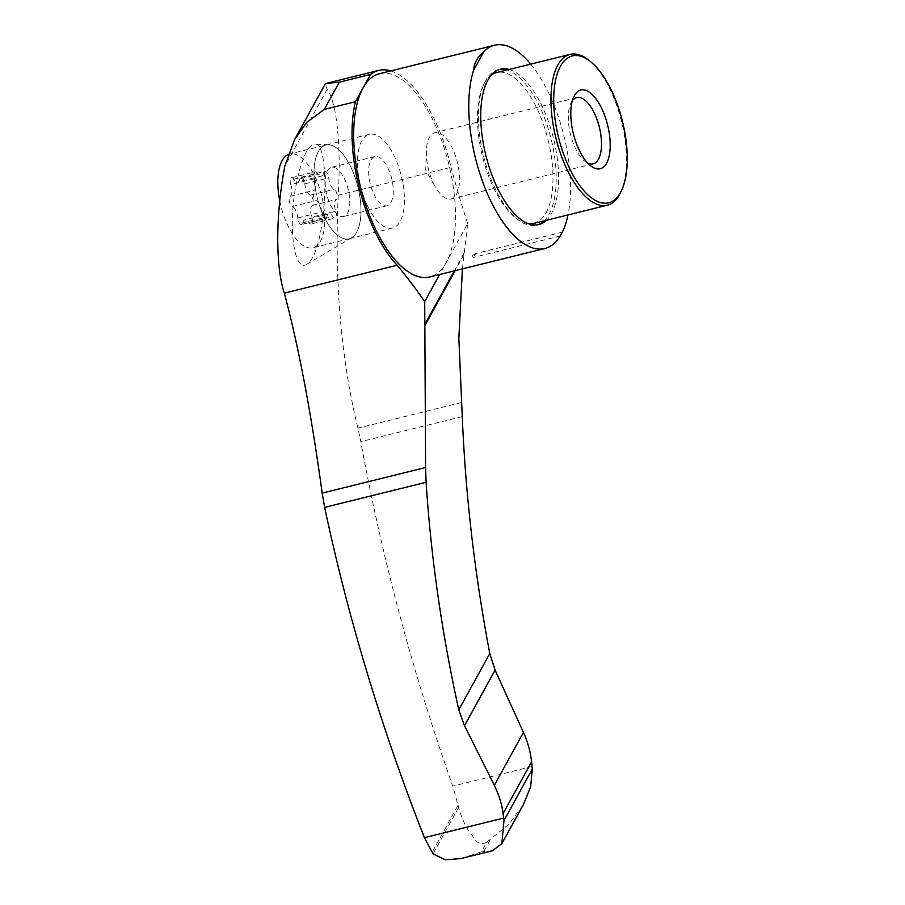 <?xml version="1.0" encoding="UTF-8"?>
<svg xmlns="http://www.w3.org/2000/svg" width="905" height="905" viewBox="0 0 905 905"><rect width="100%" height="100%" fill="white"/><g stroke="black" fill="none" stroke-linecap="round" stroke-linejoin="round"><path stroke-width="0.68" stroke-dasharray="4.53 3.39" d="M433.382 183.206A34.13 14.865 76.1 0 0 435.316 186.905A34.13 14.865 76.1 0 0 451.131 198.976A34.13 14.865 76.1 0 0 457.376 162.278A34.13 14.865 76.1 0 0 434.751 132.718A34.13 14.865 76.1 0 0 426.379 150.773A34.13 14.865 76.1 0 0 433.382 183.206M572.345 100.738A34.13 14.865 76.1 0 0 570.75 103.475A34.13 14.865 76.1 0 0 575.342 148.103A34.13 14.865 76.1 0 0 585.083 161.463A34.13 14.865 76.1 0 0 587.775 163.149M314.714 178.692A9.401 4.095 -103.9 0 1 314.114 190.401A5.373 2.342 -103.9 0 0 313.356 195.604A5.373 2.342 -103.9 0 0 316.252 200.605A9.401 4.095 -103.9 0 1 321.682 211.996A5.373 2.342 -103.9 0 0 325.551 218.58L301.648 224.497A5.373 2.342 76.1 0 0 302.836 222.788L326.739 216.872A9.401 4.095 -103.9 0 1 328.82 213.885A9.401 4.095 -103.9 0 1 332.769 216.555A5.373 2.342 -103.9 0 0 335.031 218.071L311.128 223.988A5.373 2.342 76.1 0 0 311.795 217.143L335.698 211.238A9.401 4.095 -103.9 0 1 336.298 199.519A5.373 2.342 -103.9 0 0 337.056 194.315A5.373 2.342 -103.9 0 0 334.16 189.315A9.401 4.095 -103.9 0 1 328.73 177.923A5.373 2.342 -103.9 0 0 324.85 171.339L300.958 177.244A5.373 2.342 76.1 0 0 299.77 178.952L323.673 173.047A9.401 4.095 -103.9 0 1 321.592 176.034A9.401 4.095 -103.9 0 1 317.632 173.375A5.373 2.342 -103.9 0 0 315.381 171.848L291.478 177.765A5.373 2.342 76.1 0 0 290.81 184.597L314.714 178.692A5.373 2.342 -103.9 0 1 315.381 171.848M323.673 173.047A5.373 2.342 -103.9 0 1 324.85 171.339M335.698 211.238A5.373 2.342 -103.9 0 1 335.031 218.071M326.739 216.872A5.373 2.342 -103.9 0 1 325.551 218.58M390.79 70.907A108.068 47.071 -103.9 0 1 451.063 167.312L338.232 195.209C341.208 146.553 336.954 102.57 327.146 89.312L325.144 84.108M338.232 195.209C334.352 280.844 340.914 358.493 357.928 428.156L360.812 441.64C381.808 557.186 412.465 672.019 452.783 786.128L458.054 805.19L431.968 852.578M295.935 185.853C301.173 159.472 307.395 145.558 314.601 144.099C331.456 141.112 326.796 253.027 306.671 264.339C293.944 272.428 287.937 226.646 295.935 185.853M462.421 268.864L467.67 223.558L439.626 274.509M464.027 253.151L454.265 270.889M532.038 766.524L452.783 786.128M458.054 805.19L458.575 807.611C461.527 817.871 465.351 826.288 470.046 832.838C475.08 838.007 476.822 847.012 486.743 842.204L481.46 851.809L460.679 858.619M486.743 842.204L509.017 824.172L523.554 804.24M492.365 850.779L481.46 851.809M379.455 73.712A104.686 45.601 -103.9 0 1 442.285 142.436A104.686 45.601 -103.9 0 1 446.199 262.574A104.686 45.601 -103.9 0 1 429.717 276.953M530.703 64.142A104.686 45.601 -103.9 0 1 567.989 214.938M562.31 232.155L475.725 253.558L473.62 257.382C471.177 256.963 471.878 255.685 475.725 253.558M560.195 235.979L473.62 257.382M314.533 182.776A48.293 21.03 76.1 0 0 323.956 216.487A48.293 21.03 76.1 0 0 349.07 238.807A48.293 21.03 76.1 0 0 351.626 237.755A48.293 21.03 76.1 0 0 357.905 186.871A48.293 21.03 76.1 0 0 328.628 144.789A48.293 21.03 76.1 0 0 325.891 145.049A48.293 21.03 76.1 0 0 314.533 182.776M620.932 191.86A77.672 33.836 76.1 0 0 621.565 121.677A77.672 33.836 76.1 0 0 588.295 59.888M491.528 74.877A77.672 33.836 76.1 0 0 483.032 85.918A77.672 33.836 76.1 0 0 493.485 187.482A77.672 33.836 76.1 0 0 515.669 217.879A77.672 33.836 76.1 0 0 528.328 223.693M533.882 223.365A77.672 33.836 76.1 0 0 548.079 139.845A77.672 33.836 76.1 0 0 496.596 72.57M499.289 69.515A80.036 34.865 76.1 0 0 498.101 69.764A80.036 34.865 76.1 0 0 484.118 83.52A80.036 34.865 76.1 0 0 494.899 188.172A80.036 34.865 76.1 0 0 517.739 219.496A80.036 34.865 76.1 0 0 536.518 225.153A80.036 34.865 76.1 0 0 537.683 224.813M544.12 220.843A80.036 34.865 76.1 0 0 551.145 139.087A80.036 34.865 76.1 0 0 506.823 70.036M509.187 69.459A80.036 34.865 -103.9 0 1 542.084 106.157A80.036 34.865 -103.9 0 1 546.473 220.254M279.769 200.933A48.293 21.03 76.1 0 0 287.779 225.436A48.293 21.03 76.1 0 0 312.892 247.755A48.293 21.03 76.1 0 0 321.716 195.819A48.293 21.03 76.1 0 0 289.713 153.997A48.293 21.03 76.1 0 0 287.88 154.653M290.81 184.597A9.401 4.095 76.1 0 1 290.211 196.317A5.373 2.342 76.1 0 0 289.453 201.51A5.373 2.342 76.1 0 0 292.349 206.51L316.252 200.605M301.648 224.497A5.373 2.342 76.1 0 1 297.779 217.901A9.401 4.095 76.1 0 0 292.349 206.51M311.128 223.988A5.373 2.342 76.1 0 1 308.865 222.46A9.401 4.095 76.1 0 0 304.917 219.802A9.401 4.095 76.1 0 0 302.836 222.788M300.958 177.244A5.373 2.342 76.1 0 1 304.827 183.839A9.401 4.095 76.1 0 0 310.257 195.231A5.373 2.342 76.1 0 1 313.153 200.231A5.373 2.342 76.1 0 1 312.395 205.424A9.401 4.095 76.1 0 0 311.795 217.143M291.478 177.765A5.373 2.342 76.1 0 1 293.74 179.28A9.401 4.095 76.1 0 0 297.688 181.95A9.401 4.095 76.1 0 0 299.77 178.952M467.67 223.558A455.758 198.523 -103.9 0 1 451.063 167.312M373.878 194.055A25.329 11.03 76.1 0 0 387.057 205.752A25.329 11.03 76.1 0 0 391.684 178.523A25.329 11.03 76.1 0 0 374.896 156.588A25.329 11.03 76.1 0 0 373.878 194.055M367.453 205.74A48.293 21.03 76.1 0 0 392.566 228.049A48.293 21.03 76.1 0 0 401.39 176.124A48.293 21.03 76.1 0 0 369.387 134.291A48.293 21.03 76.1 0 0 367.453 205.74M323.967 216.487A48.293 21.03 76.1 0 0 349.081 238.807A48.293 21.03 76.1 0 0 357.905 186.871A48.293 21.03 76.1 0 0 325.891 145.049A48.293 21.03 76.1 0 0 323.967 216.487M330.393 204.813A25.329 11.03 76.1 0 0 343.561 216.51A25.329 11.03 76.1 0 0 348.199 189.281A25.329 11.03 76.1 0 0 331.411 167.334A25.329 11.03 76.1 0 0 330.393 204.813M327.146 89.312L284.815 166.203M463.813 254.882L455.113 270.674M461.346 402.589L357.928 428.156M462.263 416.56L360.812 441.64M490.069 840.123L483.677 851.752M458.575 807.611L433.076 853.947M297.779 217.901L321.682 211.996M308.865 222.46L332.769 216.555M290.211 196.317L314.114 190.401M312.395 205.424L336.298 199.519M310.257 195.231L334.16 189.315M304.827 183.839L328.73 177.923M293.74 179.28L317.632 173.375M426.379 150.773L425.723 170.106L435.316 186.905M576.711 97.616L434.751 132.718M593.092 163.873L451.131 198.976M328.628 144.789L314.601 144.099M351.626 237.755L306.671 264.339M515.669 217.879L517.739 219.496M483.032 85.918L484.118 83.52M500.454 69.176L498.101 69.764M538.882 224.564L536.518 225.153M369.387 134.291L289.713 153.997M349.07 238.807L312.892 247.755M328.82 213.885L304.917 219.802M321.592 176.034L297.688 181.95M585.083 161.463L590.705 165.841M570.75 103.475L573.68 96.993M294.521 139.732L294.849 139.144M392.566 228.049L349.081 238.807M374.896 156.588L331.411 167.334M387.057 205.752L343.561 216.51"/><path stroke-width="1.36" d="M587.775 163.149A34.13 14.865 76.1 0 0 593.092 163.873A34.13 14.865 76.1 0 0 599.336 127.175A34.13 14.865 76.1 0 0 576.711 97.616A34.13 14.865 76.1 0 0 572.345 100.738M284.328 293.141L397.159 265.244A108.068 47.071 -103.9 0 1 355.461 101.722L324.295 109.426L306.874 122.175L294.521 139.732L284.815 166.203C275.708 213.682 275.278 266.093 284.328 293.141C298.639 346.638 311.263 413.291 322.18 493.101L324.635 507.366C348.199 618.251 381.458 728.344 424.411 837.668L433.076 853.947L445.407 859.75L460.679 858.619L492.365 850.779L501.845 843.675L523.554 804.24L530.635 786.807L532.31 769.046L503.972 820.518L501.845 843.675M439.626 274.509L424.717 301.591L425.599 467.523L322.18 493.101M454.265 270.889L424.898 324.228M397.159 265.244A455.758 198.523 -103.9 0 1 424.717 301.591M462.421 268.864L458.846 338.153L462.263 416.56C465.532 495.216 474.706 574.2 489.786 653.534L458.79 709.837L464.469 725.697L494.3 785.348C498.904 794.613 501.834 804.025 503.09 813.584L503.666 818.063L424.411 837.668M425.599 467.523L426.085 482.286C431.04 557.865 441.945 633.715 458.79 709.837M532.31 769.046L531.563 761.863L503.09 813.584M531.563 761.863C530.522 751.908 527.819 742.089 523.441 732.417L495.114 670.141L489.786 653.534M503.972 820.518L503.666 818.063M567.989 214.938A104.686 45.601 -103.9 0 1 562.31 232.155L560.195 235.979A104.686 45.601 -103.9 0 1 544.799 248.502L429.717 276.953A104.686 45.601 -103.9 0 1 366.876 208.229A104.686 45.601 -103.9 0 1 362.973 88.09A104.686 45.601 -103.9 0 1 368.754 80.104A104.686 45.601 -103.9 0 1 379.455 73.712L494.537 45.25A104.686 45.601 -103.9 0 1 530.703 64.142M544.799 248.502A104.686 45.601 -103.9 0 1 485.114 188.161A104.686 45.601 -103.9 0 1 473.564 70.319C474.254 62.762 477.682 56.54 483.836 51.653A104.686 45.601 -103.9 0 1 494.537 45.25M579.143 149.981A40.521 17.648 76.1 0 0 590.705 165.841A40.521 17.648 76.1 0 0 607.628 125.128A40.521 17.648 76.1 0 0 573.68 96.993A40.521 17.648 76.1 0 0 579.143 149.981M569.302 167.844A75.647 32.953 76.1 0 0 621.859 189.801A75.647 32.953 76.1 0 0 622.47 121.451A75.647 32.953 76.1 0 0 590.083 61.269A75.647 32.953 76.1 0 0 555.365 81.201A75.647 32.953 76.1 0 0 569.302 167.844M590.083 61.269L588.295 59.888A77.672 33.836 76.1 0 0 570.071 54.402A77.672 33.836 76.1 0 0 566.971 169.314A77.672 33.836 76.1 0 0 607.357 205.197A77.672 33.836 76.1 0 0 620.932 191.86L621.859 189.801M528.328 223.693A77.672 33.836 76.1 0 0 533.882 223.365L607.357 205.197M570.071 54.402L496.596 72.57A77.672 33.836 76.1 0 0 491.528 74.877M537.683 224.813A80.036 34.865 76.1 0 0 544.12 220.843M506.823 70.036A80.036 34.865 76.1 0 0 499.289 69.515M546.473 220.254A80.036 34.865 -103.9 0 1 538.882 224.564A80.036 34.865 -103.9 0 1 497.252 187.595A80.036 34.865 -103.9 0 1 500.454 69.176A80.036 34.865 -103.9 0 1 509.187 69.459M287.88 154.653A48.293 21.03 76.1 0 0 279.769 200.933M483.836 51.653L473.564 70.319M294.849 139.144L325.144 84.108L326.252 83.384L339.307 82.163L370.473 74.459A108.068 47.071 -103.9 0 1 378.641 70.432A108.068 47.071 -103.9 0 1 390.79 70.907M370.473 74.459L355.461 101.722M455.113 270.674L424.875 325.608M523.441 732.417L494.3 785.348M495.114 670.141L464.503 725.753M495.092 670.085L464.469 725.697M339.307 82.163L324.295 109.426M426.085 482.286L324.635 507.366M326.252 83.384L378.641 70.432"/></g></svg>
